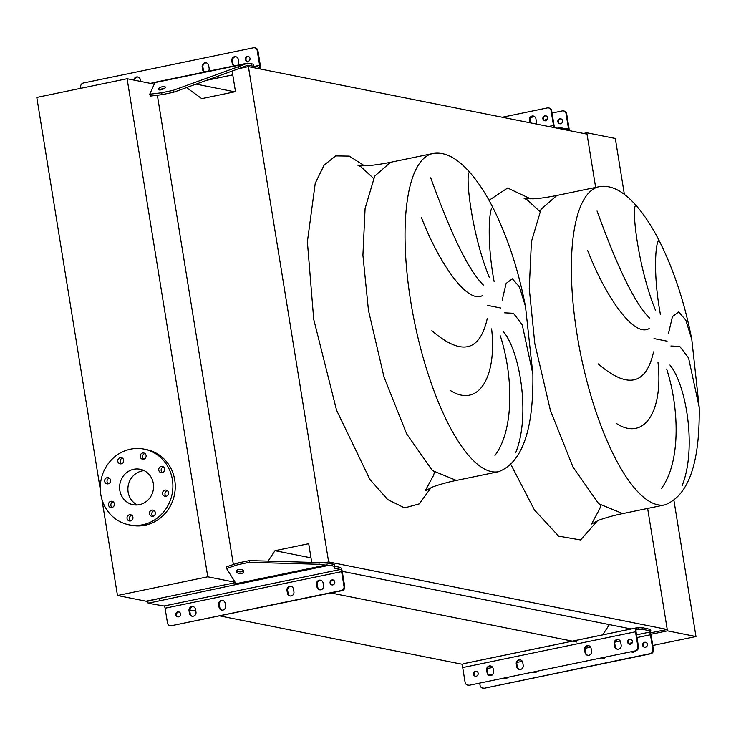 <?xml version="1.0" encoding="UTF-8"?>
<svg xmlns="http://www.w3.org/2000/svg" width="736" height="736" viewBox="0 0 736 736"><rect width="100%" height="100%" fill="white"/><g stroke="black" fill="none" stroke-linecap="round" stroke-linejoin="round"><path stroke-width="1.1" d="M660.431 314.576C652.142 270.14 656.236 236.33 659.456 241.233L657.082 236.67C649.75 222.934 641.958 211.655 633.687 202.842C621.635 190.118 610.126 184.736 599.168 186.696L556.867 195.454L541.034 209.309L531.42 241.656L529.248 288.392L534.796 343.556L550.381 410.329L573.022 467.112L598.681 503.718L622.748 513.599L598.681 503.718L573.022 467.112L550.381 410.329L534.796 343.556M655.702 310.785C638.618 268.962 631.92 212.474 635.223 205.97M597.034 210.993C610.843 248.814 630.798 299.681 649.704 318.21M649.161 328.532C633.632 338.1 604.734 294.915 587.733 250.663M668.527 333.325L672.437 316.618L678.702 311.981L685.814 320.105L691.812 339.59C684.728 303.057 673.937 270.241 659.41 241.132M494.095 281.41C485.815 236.964 489.9 203.154 493.12 208.058L490.746 203.495C483.423 189.759 475.622 178.489 467.36 169.666C455.299 156.943 443.79 151.561 432.832 153.53L390.531 162.288L374.707 176.134L365.093 208.49L362.922 255.217L368.46 310.38L384.045 377.163L406.695 433.936L432.345 470.543L456.412 480.424L432.345 470.543L406.695 433.936L384.045 377.163L368.46 310.38M489.366 277.61C472.291 235.787 465.594 179.299 468.896 172.804M430.707 177.818C444.516 215.639 464.462 266.506 483.368 285.034M482.834 295.357C467.305 304.925 438.408 261.74 421.397 217.488M502.2 300.159L506.101 283.443L512.376 278.806L519.478 286.93L525.476 306.415C518.402 269.882 507.601 237.066 493.083 207.966M432.832 153.53A162.444 52.118 78.3 0 0 410.762 301.622A162.444 52.118 78.3 0 0 498.714 471.666C522.247 462.383 533.637 429.861 532.873 374.1L522.247 324.834L513.452 313.278L504.583 312.828M503.59 331.835C520.426 352.452 530.509 416.53 515.688 452.714M494.96 455.437C514.354 429.732 513.194 375.608 500.333 335.874M431.848 330.712C461.279 355.93 479.734 351.928 487.223 318.697M491.62 328.872C497.048 377.034 478.529 408.351 450.322 390.485M234.738 91.816L196.107 84.106M232.153 71.052L235.492 91.66L201.756 98.642L186.502 87.584M583.519 133.455L586.794 132.774L595.645 187.432L587.015 134.145L248.409 66.617L239.062 68.549L247.673 65.256L253.828 66.249L253.497 64.188L247.627 63.13L155.342 82.202A4.214 1.352 78.3 0 0 154.91 82.616L149.73 94.236L150.374 96.094L162.187 94.631L173.576 92.267L172.932 90.418L238.418 66.7L239.062 68.549L173.576 92.267M650.541 632.831L667.239 629.482L328.633 561.945L248.409 66.617M667.239 629.482L647.634 508.438L667.46 630.853L650.937 634.276M324.484 562.81L328.633 561.945M631.157 628.958L342.249 571.338M310.997 557.879L274.97 550.694L308.706 543.711L311.733 562.387M268.116 561.136L274.97 550.694M576.766 642.022L330.896 592.977M602.655 634.864L609.38 624.616M101.881 499.238L117.475 595.507L145.986 601.192L235.364 582.682L145.986 601.192L147.862 601.57M462.742 664.369L219.981 615.949M195.831 611.128L189.713 609.914M599.168 186.696A162.444 52.118 78.3 0 0 577.098 334.797A162.444 52.118 78.3 0 0 665.04 504.841C688.583 495.558 699.964 463.036 699.2 407.275L688.583 358L679.788 346.454L670.91 345.994M598.175 363.888C627.606 389.105 646.07 385.103 653.559 351.872M657.947 362.048C663.384 410.21 644.865 441.526 616.658 423.66M669.916 365.01C686.752 385.627 696.845 449.696 682.024 485.889M661.296 488.612C680.69 462.898 679.521 408.774 666.66 369.04M142.655 453.008A3.156 2.962 -78.7 0 0 142.545 459.2A3.156 2.962 -78.7 0 0 146.133 456.09A3.156 2.962 -78.7 0 0 142.655 453.008M143.787 459.163A3.156 2.962 101.3 0 1 144.909 453.514M120.244 457.654A3.156 2.962 -78.7 0 0 120.124 463.836A3.156 2.962 -78.7 0 0 123.712 460.727A3.156 2.962 -78.7 0 0 120.244 457.654M121.366 463.809A3.156 2.962 101.3 0 1 122.498 458.151M107.106 477.664A3.156 2.962 -78.7 0 0 106.987 483.856A3.156 2.962 -78.7 0 0 110.575 480.746A3.156 2.962 -78.7 0 0 107.106 477.664M108.229 483.819A3.156 2.962 101.3 0 1 109.351 478.17M110.934 501.326A3.156 2.962 -78.7 0 0 110.823 507.518A3.156 2.962 -78.7 0 0 114.411 504.408A3.156 2.962 -78.7 0 0 110.934 501.326M112.065 507.481A3.156 2.962 101.3 0 1 113.188 501.832M129.499 514.777A3.156 2.962 -78.7 0 0 129.38 520.968A3.156 2.962 -78.7 0 0 132.968 517.85A3.156 2.962 -78.7 0 0 129.499 514.777M130.622 520.932A3.156 2.962 101.3 0 1 131.744 515.274M151.91 510.131A3.156 2.962 -78.7 0 0 151.791 516.322A3.156 2.962 -78.7 0 0 155.379 513.213A3.156 2.962 -78.7 0 0 151.91 510.131M153.033 516.286A3.156 2.962 101.3 0 1 154.164 510.637M165.048 490.121A3.156 2.962 -78.7 0 0 164.928 496.312A3.156 2.962 -78.7 0 0 168.516 493.203A3.156 2.962 -78.7 0 0 165.048 490.121M166.17 496.276A3.156 2.962 101.3 0 1 167.302 490.627M161.221 466.458A3.156 2.962 -78.7 0 0 161.101 472.65A3.156 2.962 -78.7 0 0 164.689 469.54A3.156 2.962 -78.7 0 0 161.221 466.458M162.343 472.613A3.156 2.962 101.3 0 1 163.466 466.964M130.456 449.199A38.594 36.22 101.3 0 1 144.127 449.135A38.594 36.22 101.3 0 1 172.886 486.818A38.594 36.22 101.3 0 1 142.701 524.768A38.594 36.22 101.3 0 1 129.03 524.832A38.594 36.22 101.3 0 1 100.271 487.149A38.594 36.22 101.3 0 1 130.456 449.199M144.127 449.135L146.501 449.613A38.594 36.22 101.3 0 1 175.26 487.287A38.594 36.22 101.3 0 1 145.075 525.246A38.594 36.22 101.3 0 1 131.404 525.311L129.03 524.832M137.31 504.97A18.069 16.956 101.3 0 1 128.073 486.45A18.069 16.956 101.3 0 1 142.03 470.957A18.069 16.956 101.3 0 1 144.155 470.654M139.444 504.675A18.069 16.956 101.3 0 1 133.041 504.703A18.069 16.956 101.3 0 1 119.582 487.066A18.069 16.956 101.3 0 1 133.713 469.292A18.069 16.956 101.3 0 1 140.107 469.264A18.069 16.956 101.3 0 1 153.576 486.91A18.069 16.956 101.3 0 1 139.444 504.675M117.475 595.507L207.773 576.803L127.098 78.724L36.8 97.428L100.289 489.431M127.098 78.724L154.155 84.125M207.773 576.803L235.069 582.25M233.284 563.969L157.421 95.597M674.001 500.839L695.98 636.539L652.768 645.49M646.401 646.806L644.543 647.192M695.98 636.539L667.46 630.853M624.367 194.396L615.305 138.46L586.794 132.774M490.903 675.574A3.505 3.294 -78.7 0 0 493.598 671.462L493.157 668.711A3.505 3.294 -78.7 0 0 490.59 665.951A3.505 3.294 -78.7 0 0 486.643 670.064L487.094 672.814A3.505 3.294 -78.7 0 0 490.903 675.574M520.518 669.438A3.505 3.294 -78.7 0 0 523.213 665.335L522.772 662.584A3.505 3.294 -78.7 0 0 520.196 659.815A3.505 3.294 -78.7 0 0 516.258 663.927L516.709 666.678A3.505 3.294 -78.7 0 0 520.518 669.438M588.846 655.288A3.505 3.294 -78.7 0 0 591.551 651.185L591.1 648.434A3.505 3.294 -78.7 0 0 588.533 645.665A3.505 3.294 -78.7 0 0 584.596 649.778L585.037 652.528A3.505 3.294 -78.7 0 0 588.846 655.288M618.461 649.161A3.505 3.294 -78.7 0 0 621.156 645.049L620.715 642.298A3.505 3.294 -78.7 0 0 618.148 639.538A3.505 3.294 -78.7 0 0 614.201 643.65L614.652 646.392A3.505 3.294 -78.7 0 0 618.461 649.161M503.599 678.15A3.505 3.294 -78.7 0 0 507.877 677.267M533.214 672.023A3.505 3.294 -78.7 0 0 537.482 671.14M601.542 657.874A3.505 3.294 -78.7 0 0 605.82 656.99M631.157 651.737A3.505 3.294 -78.7 0 0 635.435 650.854M629.639 639.299A2.539 2.383 -78.7 0 0 629.547 644.285A2.539 2.383 -78.7 0 0 632.436 641.774A2.539 2.383 -78.7 0 0 629.639 639.299M629.85 644.322A2.539 2.383 101.3 0 1 630.835 639.372M475.401 671.241A2.539 2.383 -78.7 0 0 475.309 676.218A2.539 2.383 -78.7 0 0 478.198 673.716A2.539 2.383 -78.7 0 0 475.401 671.241M475.612 676.264A2.539 2.383 101.3 0 1 476.597 671.315M644.616 642.28A2.539 2.383 -78.7 0 0 644.515 647.266A2.539 2.383 -78.7 0 0 647.413 644.764A2.539 2.383 -78.7 0 0 644.616 642.28M644.819 647.312A2.539 2.383 101.3 0 1 645.803 642.362M492.412 674.82A2.539 2.383 -78.7 0 0 488.962 675.105M489.422 675.4A2.539 2.383 101.3 0 1 491.565 674.296M534.538 672.474A3.505 3.294 101.3 0 1 533.536 671.959M630.209 644.313A3.505 3.294 101.3 0 1 632.261 642.694M632.491 652.197A3.505 3.294 101.3 0 1 631.479 651.673M649.98 631.525A4.214 1.352 -101.7 0 1 651.056 634.892L653.448 649.658A3.505 3.294 101.3 0 1 650.744 653.77L484.472 688.206A3.505 3.294 101.3 0 1 482.936 688.132M602.876 658.324A3.505 3.294 101.3 0 1 601.873 657.809M504.933 678.61A3.505 3.294 101.3 0 1 503.921 678.086M650.744 653.77L650.155 653.651A3.505 3.294 -78.7 0 0 652.85 649.538L650.458 634.772A2.456 0.791 78.3 0 0 649.235 632.196L650.725 630.973L642.519 629.344L636.53 629.666A2.456 0.791 78.3 0 0 636.419 629.666A2.456 0.791 78.3 0 0 636.079 631.902L638.471 646.677A3.505 3.294 101.3 0 1 635.775 650.78L469.494 685.216A3.505 3.294 101.3 0 1 467.958 685.152M635.186 650.661A3.505 3.294 -78.7 0 0 637.882 646.558L638.471 646.677M650.477 629.455L642.243 627.624L636.244 627.946A4.214 1.352 -101.7 0 0 636.06 627.946A4.214 1.352 -101.7 0 0 635.49 631.782L637.882 646.558M635.895 628.02L463.459 663.725A4.214 1.352 78.3 0 0 463.275 663.725A4.214 1.352 78.3 0 0 462.705 667.561L465.097 682.336A3.505 3.294 -78.7 0 0 468.906 685.096M519.57 669.493A3.505 3.294 101.3 0 1 517.298 666.798L516.856 664.047A3.505 3.294 101.3 0 1 520.49 659.888M617.513 649.207A3.505 3.294 101.3 0 1 615.241 646.512L614.799 643.77A3.505 3.294 101.3 0 1 618.442 639.612M635.775 650.78L469.494 685.216M587.908 655.344A3.505 3.294 101.3 0 1 585.635 652.648L585.184 649.897A3.505 3.294 101.3 0 1 588.828 645.739M489.964 675.62A3.505 3.294 101.3 0 1 487.683 672.925L487.241 670.183A3.505 3.294 101.3 0 1 490.884 666.025M632.334 642.464A3.505 3.294 -78.7 0 0 629.602 644.221M650.155 653.651L484.472 688.206M478.023 672.704L478.198 673.799M479.706 683.1L480.065 685.317A3.505 3.294 -78.7 0 0 483.874 688.086M535.937 123.961A3.505 3.294 -78.7 0 0 536.369 121.55L535.928 118.8A3.505 3.294 -78.7 0 0 533.361 116.04A3.505 3.294 -78.7 0 0 529.414 120.152L529.837 122.746M559.829 118.781A2.539 2.383 -78.7 0 0 559.728 123.768A2.539 2.383 -78.7 0 0 562.617 121.265A2.539 2.383 -78.7 0 0 559.829 118.781M560.032 123.814A2.539 2.383 101.3 0 1 561.016 118.864M544.852 115.8A2.539 2.383 -78.7 0 0 544.76 120.787A2.539 2.383 -78.7 0 0 547.648 118.275A2.539 2.383 -78.7 0 0 544.852 115.8M545.063 120.824A2.539 2.383 101.3 0 1 546.048 115.874M545.422 120.814A3.505 3.294 101.3 0 1 547.474 119.195M563.785 110.989A3.505 3.294 101.3 0 1 566.656 113.795L569.048 128.57A4.214 1.352 -101.7 0 1 569.149 129.389M547.547 118.965A3.505 3.294 -78.7 0 0 544.815 120.722M568.532 129.269A2.456 0.791 78.3 0 0 568.45 128.45L566.058 113.675A3.505 3.294 -78.7 0 0 562.249 110.915L552.046 113.031M534.658 116.628L530.711 117.447M530.435 122.866L530.012 120.272A3.505 3.294 101.3 0 1 533.655 116.113M548.817 107.999A3.505 3.294 101.3 0 1 551.687 110.814L554.079 125.58A2.456 0.791 78.3 0 0 554.815 127.724M551.687 110.814L551.089 110.694L553.481 125.46L548.568 126.482M551.089 110.694A3.505 3.294 -78.7 0 0 547.28 107.934L502.283 117.245M556.931 128.147L561.292 127.825L569.526 129.665M554.006 127.567A4.214 1.352 -101.7 0 1 553.481 125.46M195.988 612.104A3.505 3.294 101.3 0 1 192.05 616.216A3.505 3.294 101.3 0 1 189.474 613.456L189.032 610.705A3.505 3.294 101.3 0 1 192.97 606.593A3.505 3.294 101.3 0 1 195.537 609.362L195.988 612.104M225.602 605.976A3.505 3.294 101.3 0 1 221.656 610.089A3.505 3.294 101.3 0 1 219.089 607.32L218.647 604.578A3.505 3.294 101.3 0 1 222.585 600.456A3.505 3.294 101.3 0 1 225.152 603.226L225.602 605.976M293.931 591.827A3.505 3.294 101.3 0 1 289.993 595.939A3.505 3.294 101.3 0 1 287.426 593.17L286.976 590.419A3.505 3.294 101.3 0 1 290.922 586.307A3.505 3.294 101.3 0 1 293.489 589.076L293.931 591.827M323.546 585.69A3.505 3.294 101.3 0 1 319.599 589.803A3.505 3.294 101.3 0 1 317.032 587.043L316.59 584.292A3.505 3.294 101.3 0 1 320.528 580.18A3.505 3.294 101.3 0 1 323.095 582.94L323.546 585.69M332.838 584.918A2.539 2.383 101.3 0 1 330.041 582.443A2.539 2.383 101.3 0 1 332.93 579.94A2.539 2.383 101.3 0 1 332.838 584.918M332.295 584.964A2.539 2.383 101.3 0 1 333.279 580.032M178.6 616.86A2.539 2.383 101.3 0 1 175.803 614.385A2.539 2.383 101.3 0 1 178.692 611.874A2.539 2.383 101.3 0 1 178.6 616.86M178.057 616.906A2.539 2.383 101.3 0 1 179.041 611.975M238.703 569.452A3.68 2.134 -177.8 0 0 236.394 571.329A3.68 2.134 -177.8 0 0 241.445 573.491A3.68 2.134 -177.8 0 0 243.754 571.624A3.68 2.134 -177.8 0 0 238.703 569.452M236.734 570.483A3.68 2.134 -177.8 0 0 241.509 571.78A3.68 2.134 -177.8 0 0 243.478 570.75M341.311 590.53L171.286 625.738A3.505 3.294 -78.7 0 1 167.477 622.978L165.085 608.212A2.107 0.672 78.3 0 0 164.036 606.004L148.138 603.235L236.872 584.402A4.214 1.352 -101.7 0 1 236.063 583.712L226.568 568.486L237.967 564.668L249.357 562.313L319.01 564.31L319.074 562.598L327.226 563.132L334.503 564.328L334.871 568.312L340.566 569.452A2.107 0.672 -101.7 0 1 341.614 571.651L344.006 586.426L344.724 586.564A3.505 3.294 101.3 0 1 342.028 590.677L341.311 590.53A3.505 3.294 -78.7 0 0 344.006 586.426M222.014 610.135A3.505 3.294 101.3 0 1 219.806 607.467L219.356 604.716A3.505 3.294 101.3 0 1 222.934 600.548M319.967 589.858A3.505 3.294 101.3 0 1 317.75 587.181L317.299 584.43A3.505 3.294 101.3 0 1 320.887 580.272M171.286 625.738L342.028 590.677M172.003 625.885A3.505 3.294 101.3 0 1 170.412 625.793M334.825 566.306L340.234 567.392A4.214 1.352 -101.7 0 1 342.332 571.798L344.724 586.564M290.352 595.985A3.505 3.294 101.3 0 1 288.135 593.317L287.693 590.566A3.505 3.294 101.3 0 1 291.272 586.399M192.409 616.271A3.505 3.294 101.3 0 1 190.192 613.594L189.75 610.843A3.505 3.294 101.3 0 1 193.329 606.685M332.194 563.868L332.12 565.846L334.834 566.389M332.12 565.846L319.01 564.31M226.559 568.486L226.633 566.775L238.041 562.957L249.43 560.602L249.357 562.313M249.43 560.602L319.074 562.598M148.138 603.235L147.798 601.174L159.298 598.432L235.364 582.682M233.855 65.946A3.505 3.294 101.3 0 1 232.245 63.544L231.803 60.794A3.505 3.294 101.3 0 1 235.741 56.681A3.505 3.294 101.3 0 1 238.308 59.441L238.758 62.192A3.505 3.294 101.3 0 1 238.004 65.09M204.249 72.073A3.505 3.294 101.3 0 1 202.639 69.672L202.188 66.921A3.505 3.294 101.3 0 1 206.135 62.808A3.505 3.294 101.3 0 1 208.702 65.578L209.144 68.328A3.505 3.294 101.3 0 1 208.389 71.217M248.05 61.419A2.539 2.383 101.3 0 1 245.254 58.944A2.539 2.383 101.3 0 1 248.142 56.442A2.539 2.383 101.3 0 1 248.05 61.419M247.508 61.465A2.539 2.383 101.3 0 1 248.492 56.534M162.592 86.655A3.68 1.325 160.8 0 1 165.287 87.032A3.68 1.325 160.8 0 1 161.018 89.829A3.68 1.325 160.8 0 1 158.323 89.452A3.68 1.325 160.8 0 1 162.592 86.655M159.804 89.976A3.68 1.325 160.8 0 1 163.236 88.504A3.68 1.325 160.8 0 1 164.459 88.357M80.877 88.292L80.684 87.115A3.505 3.294 -78.7 0 1 83.389 83.002L253.405 47.794A3.505 3.294 -78.7 0 1 254.647 47.794L255.364 47.932A3.505 3.294 101.3 0 1 257.931 50.701L260.323 65.476A4.214 1.352 -101.7 0 1 260.158 68.963M257.931 50.701L257.214 50.563L259.606 65.329A2.107 0.672 -101.7 0 1 259.32 67.252A2.107 0.672 -101.7 0 1 259.228 67.252L253.819 66.166M257.214 50.563A3.505 3.294 -78.7 0 0 254.647 47.794M133.832 80.068A3.505 3.294 101.3 0 1 140.364 79.727L140.64 81.429M234.241 65.863A3.505 3.294 101.3 0 1 232.962 63.682L232.512 60.932A3.505 3.294 101.3 0 1 236.09 56.773M204.626 71.999A3.505 3.294 101.3 0 1 203.348 69.819L202.906 67.068A3.505 3.294 101.3 0 1 206.485 62.9M134.55 80.215A3.505 3.294 101.3 0 1 138.147 77.05M150.374 83.37L155.038 82.404M246.992 63.259L155.526 82.202A4.214 1.352 78.3 0 0 155.342 82.202M247.627 63.13L238.418 66.7M162.187 94.631L161.543 92.773L172.932 90.418M161.543 92.773L149.73 94.236M246.643 65.605L247.204 65.348M253.856 67.703L253.828 66.249M530.628 198.849L507.638 188.011L489.017 200.321M667.074 341.182L654 338.578M430.992 487.729L419.354 503.866L404.579 507.914L387.706 499.578L369.923 479.476L336.564 410.237L313.711 319.304L307.381 241.785L315.247 183.218L324.107 165.122L335.662 155.912L349.306 156.106L364.302 165.674M500.738 308.007L487.674 305.403M511.06 464.83L534.428 509.965L558.652 536.148L580.566 539.966L597.319 520.904M635.49 631.782L462.705 667.561M650.458 634.772L636.999 637.56M620.246 641.028L614.9 642.132M590.631 647.156L585.286 648.269M522.302 661.305L516.957 662.418M492.688 667.442L487.342 668.546M649.235 632.196L636.557 634.828M636.29 627.955L636.566 629.676M650.449 629.262L650.725 630.973M642.243 627.624L642.519 629.344M641.001 627.642L641.277 629.363M638.075 627.928L638.351 629.648M652.85 649.538L653.448 649.658M615.241 646.512L614.652 646.392M614.799 643.77L614.201 643.65M585.635 652.648L585.037 652.528M585.184 649.897L584.596 649.778M517.298 666.798L516.709 666.678M516.856 664.047L516.258 663.927M487.683 672.925L487.094 672.814M487.241 670.183L486.643 670.064M568.45 128.45L566.472 128.855M566.656 113.795L566.058 113.675M569.498 129.462L569.701 130.695M561.292 127.825L561.494 129.058M560.05 127.843L560.206 128.8M530.012 120.272L529.414 120.152M165.085 608.212L341.614 571.651M164.036 606.004L340.566 569.452M236.872 584.402L328.964 565.331M236.063 583.712L327.161 564.843M238.041 562.957L237.967 564.668M159.298 598.432L159.629 600.493M317.75 587.181L317.032 587.043M317.299 584.43L316.59 584.292M288.135 593.317L287.426 593.17M287.693 590.566L286.976 590.419M219.806 607.467L219.089 607.32M219.356 604.716L218.647 604.578M190.192 613.594L189.474 613.456M189.75 610.843L189.032 610.705M254.702 66.35L259.606 65.329M154.91 82.616L245.999 63.747M206.798 80.233L232.769 74.86M251.528 65.789L250.783 63.646M202.906 67.068L202.188 66.921M203.348 69.819L202.639 69.672M232.512 60.932L231.803 60.794M232.962 63.682L232.245 63.544M556.858 195.463C540.886 198.656 533.499 198.83 532.616 198.812L524.05 198.288L527.142 199.842L539.884 211.517M390.531 162.288C374.56 165.49 367.172 165.655 366.289 165.637L357.724 165.122L360.806 166.667L373.557 178.342M665.04 504.841L622.739 513.599C609.555 516.221 598.368 520.242 598.267 520.508L591.505 524.023L599.73 508.843L600.788 505.604M498.714 471.666L456.412 480.424C443.228 483.046 432.032 487.066 431.94 487.333L425.178 490.848L433.403 475.668L434.452 472.429M532.873 374.1L525.476 306.415M699.2 407.275L691.812 339.59M636.06 627.946L463.275 663.725M650.596 629.335L650.872 631.056M483.221 688.206L482.632 688.086M468.252 685.225L467.664 685.106M569.646 129.545L569.839 130.723M548.522 107.925L549.12 108.045M563.491 110.906L564.089 111.026M170.044 625.747L170.761 625.885M206.549 80.325L232.769 74.897"/></g></svg>
